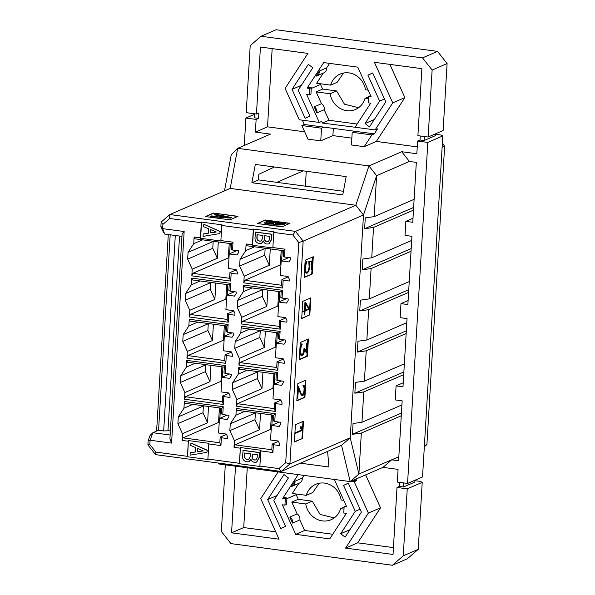 <?xml version="1.0" encoding="UTF-8"?>
<svg xmlns="http://www.w3.org/2000/svg" width="595" height="595" viewBox="0 0 595 595"><rect width="100%" height="100%" fill="white"/><g stroke="black" fill="none" stroke-linecap="round" stroke-linejoin="round"><path stroke-width="0.89" d="M304.722 314.956L305.094 310.969L309.556 309.036L305.473 302.253L304.975 310.657L302.885 311.557L304.952 311.036L304.722 314.956L304.209 314.881L304.424 311.259M305.116 310.59L305.57 302.929L309.14 308.85L305.116 310.59M304.975 310.657L304.462 310.583L304.96 302.186L305.473 302.253M304.462 310.583L302.885 311.557M302.372 311.49L302.862 311.936M305.525 303.643L308.627 308.783L309.14 308.85M308.627 308.783L305.131 310.293M301.725 318.332L309.288 315.053L310.3 298.08M309.802 315.119L310.828 297.85L302.729 301.36L301.702 318.63L309.288 315.053M363.486 214.974L303.153 241.124L289.914 463.936L350.247 437.786L363.486 214.974L355.81 205.245L295.484 231.388L303.153 241.124L298.794 242.582L285.712 462.709L289.914 463.936L281.219 471.471L341.545 445.328L350.247 437.786L358.889 474.044L361.329 433.078L352.411 434.328L353.058 423.499L361.968 422.279L363.768 391.949L354.858 393.198L355.498 382.369L364.408 381.15L366.215 350.819L357.305 352.069L357.945 341.24L366.855 340.02L368.655 309.683L359.744 310.962L360.384 300.17L369.294 298.891L371.101 268.553L362.184 269.833L362.831 259.011L371.741 257.761L373.541 227.424L364.631 228.703L365.271 217.882L374.188 216.632L376.62 175.666L363.486 214.974M312.249 273.99L304.149 277.501L305.175 260.231L313.275 256.72L312.249 273.99L304.164 277.203M302.476 438.508L294.376 442.018L295.403 424.748L303.502 421.238L302.476 438.508L294.391 441.721M297.842 383.619L305.942 380.108L304.915 397.378L296.816 400.889L297.842 383.619M299.263 359.759L300.289 342.489L308.389 338.979L307.362 356.249L299.263 359.759M307.853 339.209L306.849 356.182L307.362 356.249M306.849 356.182L299.278 359.462M305.413 380.339L304.402 397.311L304.915 397.378M304.402 397.311L296.838 400.591M302.967 421.468L301.963 438.441M312.747 256.951L311.735 273.923M341.545 445.328L350.195 481.578L382.987 467.365L398.077 469.388L397.326 482.076L407.56 483.445L427.82 142.428L417.586 141.052L416.835 153.741L401.744 151.718L409.412 161.453L376.62 175.666L368.945 165.931L355.81 205.245L230.213 188.414L169.835 214.55L295.484 231.388L292.807 234.988L298.794 242.582M213.486 213.047L238.045 216.342L229.945 219.853L205.387 216.558L213.486 213.047L237.658 216.506M290.018 223.304L281.926 226.814L257.367 223.527L265.467 220.016L290.018 223.304M292.807 234.988L273.767 232.429L272.867 247.55L284.99 249.171L284.529 256.995L290.665 257.821L290.568 259.48L288.954 261.941L281.197 260.908L280.334 275.478L288.092 276.519L289.386 279.367L289.289 281.026L283.146 280.208L282.685 288.032L243.801 282.826L244.203 276.132L239.636 266.099L240.045 259.316L245.713 250.651L246.114 243.957L252.406 244.805L253.299 229.692L221.786 225.468L220.886 240.581L233.017 242.202L232.548 250.034L238.692 250.852L238.588 252.518L236.981 254.98L229.224 253.939L228.354 268.516L236.111 269.55L237.405 272.398L237.308 274.064L231.172 273.239L230.704 281.071L191.828 275.857L192.222 269.163L187.663 259.13L188.065 252.354L193.732 243.69L194.134 236.996L200.426 237.836L201.326 222.723L169.701 218.491L162.911 224.375L162.658 228.644L184.145 231.522L171.576 443.104L150.089 440.226L149.836 444.502L155.823 452.096L187.447 456.335L188.34 441.222L182.048 440.374L182.449 433.681L177.89 423.647L178.292 416.872L183.959 408.207L184.361 401.513L223.237 406.727L222.775 414.551L228.911 415.37L228.815 417.036L227.201 419.497L219.451 418.456L218.581 433.034L226.338 434.067L227.632 436.923L227.535 438.582L221.4 437.756L220.931 445.588L208.808 443.959L207.908 459.072L239.421 463.297L240.321 448.184L234.028 447.343L234.423 440.65L229.863 430.616L230.265 423.833L235.94 415.169L236.334 408.475L275.217 413.689L274.756 421.513L280.892 422.338L280.795 423.997L279.181 426.459L271.424 425.425L270.561 439.995L278.319 441.036L279.613 443.885L279.516 445.551L273.373 444.725L272.912 452.55L260.781 450.928L259.889 466.041L278.921 468.592L285.712 462.709M228.264 322.2L189.381 316.986L189.775 310.293L185.216 300.259L185.618 293.484L191.292 284.819L191.687 278.125L230.57 283.332L230.109 291.163L236.245 291.981L236.148 293.647L234.534 296.109L226.777 295.068L225.914 309.645L233.671 310.679L234.966 313.528L234.869 315.194L228.725 314.368L228.264 322.2L227.156 319.411L190.318 314.48L189.381 316.986M228.13 324.468L227.662 332.293L233.798 333.111L233.701 334.777L232.095 337.239L224.337 336.197L223.467 350.775L231.224 351.809L232.519 354.657L232.422 356.323L226.286 355.498L225.817 363.329L186.934 358.116L187.336 351.422L182.777 341.389L183.178 334.613L188.846 325.948L189.247 319.255L228.13 324.468L226.762 326L226.427 331.668L227.662 332.293M184.495 399.245L184.889 392.551L180.33 382.518L180.731 375.743L186.406 367.078L186.8 360.384L225.684 365.598L225.215 373.422L231.358 374.24L231.262 375.906L229.648 378.368L221.89 377.327L221.028 391.904L228.785 392.938L230.079 395.794L229.982 397.453L223.839 396.627L223.378 404.459L184.495 399.245L185.432 396.739L220.938 381.343L221.905 366.803M277.664 372.559L277.196 380.384L283.332 381.209L283.235 382.868L281.628 385.329L273.871 384.296L273.001 398.866L280.758 399.907L282.052 402.755L281.956 404.421L275.82 403.596L275.351 411.42L236.468 406.214L236.87 399.52L232.31 389.487L232.712 382.704L238.379 374.039L238.781 367.346L277.664 372.559L276.296 374.091L275.961 379.759L277.196 380.384M280.104 331.43L279.643 339.254L285.779 340.08L285.682 341.738L284.068 344.2L276.311 343.166L275.448 357.736L283.205 358.778L284.499 361.626L284.403 363.292L278.259 362.467L277.798 370.291L238.915 365.085L239.309 358.391L234.75 348.358L235.151 341.575L240.826 332.91L241.22 326.216L280.104 331.43L278.743 332.962L278.401 338.629L279.643 339.254M282.551 290.3L282.082 298.125L288.225 298.95L288.121 300.609L286.515 303.071L278.757 302.037L277.895 316.607L285.645 317.648L286.939 320.497L286.842 322.163L280.706 321.337L280.238 329.161L241.362 323.955L241.756 317.261L237.197 307.228L237.598 300.445L243.273 291.781L243.667 285.087L282.551 290.3L281.182 291.833L280.847 297.5L282.082 298.125M278.921 468.592L281.219 471.471L155.57 454.639L155.823 452.096M218.848 463.118L218.923 463.988L350.195 481.578L358.889 474.044L398.836 456.729M411.197 248.561L362.184 269.833M371.101 268.553L411.041 251.268M411.68 240.447L371.741 257.761M382.987 467.365L391.688 459.831L398.59 460.753L402.153 400.837L395.244 399.914L396.084 385.88L402.986 386.81L407.039 318.578L400.137 317.656L400.971 303.621L407.873 304.551L411.926 236.319L405.024 235.397L405.857 221.362L412.997 218.268M413.48 210.139L373.541 227.424M413.644 207.432L364.631 228.703M414.127 199.318L374.188 216.632M401.268 415.764L361.329 433.078M401.424 413.079L352.411 434.328M401.908 404.942L361.968 422.279M396.084 385.88L403.224 382.786M403.707 374.634L363.768 391.949M403.871 371.949L354.858 393.198M404.355 363.813L364.408 381.15M406.154 333.505L366.215 350.819M406.311 330.82L357.305 352.069M406.794 322.683L366.855 340.02M408.594 292.398L368.655 309.683M408.758 289.691L359.744 310.962M409.241 281.576L369.294 298.891M301.784 355.022L303.465 352.746L304.023 348.254L304.536 348.32L306.708 352.188L307.221 343.531L306.849 343.397L307.362 343.471L306.804 352.88L306.291 352.813L304.588 349.778M306.239 351.355L306.708 343.464M306.804 352.88L304.633 349.02L303.703 354.025L302.067 355.55L300.654 355.059L300.111 353.616L300.096 348.707L301.613 343.903L302.178 344.274L301.182 346.245L300.601 351.176L301.249 354.761L302.178 354.851M302.297 395.095L303.941 391.317L304.134 388.133L303.324 385.672M302.446 395.69L301.033 393.86L298.534 387.226L297.738 398.345L298.445 386.4L301.13 393.54L302.505 395.303L304.06 393.109L304.64 388.208L304.194 386.103L302.87 385.24L304.305 385.731L304.588 391.421L303.1 395.407L301.933 395.623L300.52 393.793L298.467 388.342M297.738 398.345L297.225 398.278L297.931 386.334L298.445 386.4M300.468 426.794L301.115 426.615L302.096 430.468L295.551 433.309L295.061 432.863L301.368 430.126L300.468 426.794L301.115 426.615M311.624 269.49L312.1 261.428L309.638 261.77L309.95 264.589L309.333 269.766L307.585 273.016L305.54 272.8L304.833 268.962L305.451 263.778L306.499 261.644L307.013 261.718L306.068 263.987L305.488 268.918L306.142 272.503L307.593 272.659L307.079 272.584L308.024 271.394L309.155 267.051L308.76 261.406L311.75 260.967L312.263 261.034L311.765 269.431L311.111 269.423L311.579 261.502M306.678 272.763L307.079 272.584M162.911 224.375L161.133 222.091L169.835 214.55L169.701 218.491M201.326 222.723L201.556 222.099L222.024 224.843L221.786 225.468M253.299 229.692L253.537 229.06L273.998 231.805L273.767 232.429M401.744 151.718L368.945 165.931L237.673 148.341L230.213 188.414M346.178 176.611L342.742 194.922L251.886 182.747L255.322 164.436L346.178 176.611M257.739 223.571L265.467 220.016M265.452 220.232L289.639 223.475M205.758 216.61L213.471 213.263M200.426 237.836L200.597 238.29L221.057 241.035L220.886 240.581M194.134 236.996L194.818 238.803L231.648 243.742L233.017 242.202M231.648 243.742L231.314 249.409L232.548 250.034M236.892 250.614L229.224 253.939M236.26 269.877L229.93 272.614L231.172 273.239M229.93 272.614L229.596 278.282L230.704 281.071M229.596 278.282L192.765 273.35L191.828 275.857M193.732 243.69L202.597 239.845M218.298 241.949L217.324 258.282L192.222 269.163M192.765 273.35L228.272 257.955L229.239 243.414M217.324 258.282L212.765 248.249L187.663 259.13M212.765 248.249L213.166 241.473L188.065 252.354M200.597 238.29L201.556 222.099M161.133 222.091L160.881 226.36L162.658 228.644L164.703 234.066L181.944 236.379M171.576 443.104L169.91 438.931L182.1 233.82L184.145 231.522M170.148 435.012L152.9 432.699L150.089 440.226L148.155 440.635L147.902 444.904L149.836 444.502M147.902 444.904L155.57 454.639M259.889 466.041L260.06 466.495L239.592 463.75L239.421 463.297M207.908 459.072L208.079 459.526L187.618 456.781L187.447 456.335M187.618 456.781L188.34 441.222M220.931 445.588L219.823 442.799L182.985 437.868L182.048 440.374M188.578 440.59L209.038 443.335L208.808 443.959M183.959 408.207L192.825 404.362M208.518 406.467L207.551 422.8L182.449 433.681M182.985 437.868L218.499 422.472L219.466 407.932M223.237 406.727L221.875 408.259L185.038 403.321L184.361 401.513M207.551 422.8L202.992 412.766L177.89 423.647M202.992 412.766L203.393 405.991L178.292 416.872M221.875 408.259L221.541 413.927L222.775 414.551M227.119 415.132L219.451 418.456M226.487 434.395L220.157 437.132L221.4 437.756M220.157 437.132L219.823 442.799M239.592 463.75L240.321 448.184M272.912 452.55L271.803 449.768L234.966 444.829L234.028 447.343M240.559 447.559L261.019 450.296L260.781 450.928M275.217 413.689L273.856 415.221L237.018 410.29L236.334 408.475M235.94 415.169L244.805 411.331M260.498 413.436L259.532 429.769L234.423 440.65M234.966 444.829L270.472 429.441L271.439 414.901M259.532 429.769L254.965 419.735L229.863 430.616M254.965 419.735L255.374 412.952L230.265 423.833M273.856 415.221L273.514 420.888L274.756 421.513M279.1 422.1L271.424 425.425M278.46 441.356L272.138 444.101L273.373 444.725M272.138 444.101L271.803 449.768M252.406 244.805L252.57 245.259L273.038 247.996L272.867 247.55M246.114 243.957L246.791 245.772L283.629 250.703L284.99 249.171M283.629 250.703L283.287 256.371L284.529 256.995M288.873 257.583L281.197 260.908M288.24 276.839L281.911 279.583L283.146 280.208M281.911 279.583L281.576 285.25L282.685 288.032M281.576 285.25L244.738 280.312L243.801 282.826M270.271 248.918L269.304 265.251L244.203 276.132M244.738 280.312L280.252 264.924L281.212 250.383M245.713 250.651L254.578 246.813M269.304 265.251L264.745 255.218L239.636 266.099M264.745 255.218L265.147 248.435L240.045 259.316M252.57 245.259L253.537 229.06M286.426 298.712L278.757 302.037M285.793 317.968L279.464 320.712L280.706 321.337M279.464 320.712L279.129 326.38L280.238 329.161M279.129 326.38L242.299 321.441L241.362 323.955M281.182 291.833L244.352 286.902L243.667 285.087M243.273 291.781L252.131 287.943M267.832 290.048L266.858 306.38L241.756 317.261M242.299 321.441L277.805 306.053L278.772 291.513M266.858 306.38L262.298 296.347L237.197 307.228M262.298 296.347L262.7 289.564L237.598 300.445M283.986 339.842L276.311 343.166M283.346 359.097L277.025 361.842L278.259 362.467M277.025 361.842L276.69 367.509L277.798 370.291M276.69 367.509L239.852 362.571L238.915 365.085M240.826 332.91L249.692 329.072M265.385 331.177L264.418 347.51L239.309 358.391M239.852 362.571L275.359 347.183L276.325 332.642M278.743 332.962L241.905 328.031L241.22 326.216M264.418 347.51L259.851 337.477L234.75 348.358M259.851 337.477L260.26 330.694L235.151 341.575M281.539 380.971L273.871 384.296M280.907 400.227L274.578 402.971L275.82 403.596M274.578 402.971L274.243 408.639L275.351 411.42M274.243 408.639L237.412 403.7L236.468 406.214M238.379 374.039L247.245 370.202M262.945 372.306L261.971 388.639L236.87 399.52M237.412 403.7L272.919 388.312L273.886 373.772M276.296 374.091L239.465 369.16L238.781 367.346M261.971 388.639L257.412 378.606L232.31 389.487M257.412 378.606L257.813 371.823L232.712 382.704M186.406 367.078L195.272 363.233M210.965 365.337L209.998 381.67L184.889 392.551M225.684 365.598L224.315 367.13L187.485 362.191L186.8 360.384M209.998 381.67L205.431 371.637L180.33 382.518M205.431 371.637L205.84 364.861L180.731 375.743M224.315 367.13L223.98 372.797L225.215 373.422M229.566 374.002L221.89 377.327M228.926 393.265L222.604 396.002L223.839 396.627M222.604 396.002L222.27 401.67L223.378 404.459M222.27 401.67L185.432 396.739M232.005 332.873L224.337 336.197M231.373 352.136L225.044 354.873L226.286 355.498M225.044 354.873L224.709 360.54L225.817 363.329M224.709 360.54L187.879 355.609L186.934 358.116M188.846 325.948L197.711 322.103M213.412 324.208L212.437 340.541L187.336 351.422M187.879 355.609L223.385 340.214L224.352 325.673M226.762 326L189.924 321.062L189.247 319.255M212.437 340.541L207.878 330.508L182.777 341.389M207.878 330.508L208.28 323.732L183.178 334.613M230.57 283.332L229.209 284.871L192.371 279.933L191.687 278.125M191.292 284.819L200.158 280.974M215.851 283.079L214.884 299.411L189.775 310.293M190.318 314.48L225.825 299.084L226.792 284.544M214.884 299.411L210.318 289.378L185.216 300.259M210.318 289.378L210.727 282.603L185.618 293.484M229.209 284.871L228.867 290.538L230.109 291.163M234.452 291.743L226.777 295.068M233.813 311.007L227.491 313.743L228.725 314.368M227.491 313.743L227.156 319.411M327.6 451.374L328.923 467.001L300.371 463.17M409.412 161.453L416.322 162.375L412.759 222.292L405.857 221.362M400.971 303.621L408.111 300.527M302.691 354.918L303.651 353.728L303.138 353.653M303.651 353.728L303.978 352.813L303.465 352.746M303.978 352.813L304.372 351.124L303.859 351.057M304.372 351.124L304.536 348.32M302.067 355.55L300.654 355.059M301.159 355.126L300.624 353.683L300.111 353.616M300.624 353.683L300.46 351.288L299.947 351.221M300.46 351.288L300.609 348.774L300.096 348.707M300.609 348.774L301.077 346.104L300.564 346.037M301.077 346.104L301.457 345.07L300.944 345.003M301.457 345.07L302.126 343.977M303.086 395.05L302.572 394.983M303.733 393.972L303.219 393.905M304.06 393.109L303.547 393.042M304.454 391.384L303.941 391.317M304.64 388.208L304.134 388.133M304.439 386.78L303.933 386.713M304.194 386.103L303.681 386.036M303.361 385.679L302.87 385.24M301.866 395.117L301.353 395.05M301.033 393.86L300.52 393.793M295.551 433.309L295.061 432.863M295.574 432.929L301.368 430.126M301.873 430.192L301.182 428.378L300.668 428.311M301.182 428.378L300.981 426.86M306.953 273.291L305.54 272.8M306.053 272.867L305.51 271.424L304.997 271.357M305.51 271.424L305.347 269.029L304.833 268.962M305.347 269.029L305.495 266.515L304.982 266.448M305.495 266.515L305.964 263.845L305.451 263.778M305.964 263.845L306.343 262.812L305.83 262.745M306.343 262.812L307.013 261.718M307.593 272.659L308.537 271.469L308.024 271.394M308.537 271.469L309.229 269.609L308.716 269.542M309.229 269.609L309.66 267.118L309.155 267.051M309.66 267.118L309.809 264.723L309.296 264.656M309.809 264.723L309.645 262.425L309.14 262.358M309.645 262.425L308.76 261.406M309.274 261.473L312.263 261.034M304.7 131.822L267.519 126.839L255.374 132.105L270.465 134.128L237.673 148.341L231.224 154.901L224.479 190.891M148.155 440.635L150.141 435.309L152.9 432.699L158.567 430.245L170.185 234.802M156.611 431.092L168.288 234.549M164.703 234.066L162.331 230.198L160.881 226.36M203.2 233.954L208.362 233.225L208.622 228.778L203.631 226.688L203.78 224.263L220.038 231.529L219.919 233.552L203.059 236.379L203.2 233.954L208.362 233.166M203.78 224.263L220.239 231.44L219.919 233.552M263.503 241.206L261.51 243.333M255.367 232.117L271.737 234.311L271.424 239.569L268.992 243.801L266.91 244.054C264.887 243.608 263.726 242.574 263.429 240.938L261.413 243.377L259.606 243.586C256.185 242.946 254.675 240.811 255.062 237.167L255.567 232.035L271.937 234.229L271.625 239.48L269.089 243.757M417.244 146.898L376.345 141.424L364.192 146.682L351.452 144.979L352.203 132.291L354.635 131.242L374.285 133.875L371.853 134.924L364.192 146.682M351.861 138.144L332.903 135.601L320.757 140.866L308.017 139.156L301.866 125.545L304.298 124.496L302.342 120.175M343.427 191.278L258.483 179.891L251.886 182.747M258.483 179.891L258.818 174.275L274.488 167.002M267.891 224.122L264.098 222.939L266.976 221.191L285.392 223.661L283.161 224.836L276.288 225.126C274.072 224.791 273.083 224.449 273.306 224.099L267.891 224.122L264.113 222.723M285.392 223.661L283.175 224.62L276.303 224.91C274.087 224.575 273.09 224.233 273.321 223.884L273.313 223.958M218.96 215.747L214.185 214.788L215.219 214.126L231.723 217.547L230.853 218.134L210.095 216.558L211.128 215.903L217.435 216.409L219.31 215.598L214.2 214.572M228.978 258.051L228.272 257.955M229.023 257.308L228.383 257.747M229.655 253.753L230.258 243.556M170.46 429.731L167.969 430.81L163.685 430.929L158.567 430.245M259.502 452.535L258.989 457.875L256.549 462.107L254.474 462.36C252.451 461.921 251.291 460.88 250.993 459.251L248.97 461.683L247.17 461.891C243.749 461.251 242.232 459.117 242.626 455.48L243.132 450.341L259.502 452.535L259.189 457.786L256.653 462.062M251.068 459.519L249.074 461.638M190.207 452.743L195.361 452.014L195.629 447.566L190.638 445.477L190.98 442.963L207.246 450.229L206.919 452.341L190.058 455.168L190.207 452.743L195.361 451.955M219.205 422.569L218.499 422.472M219.25 421.81L218.61 422.242M219.875 418.27L220.485 408.073M271.179 429.538L270.472 429.441M271.223 428.787L270.591 429.233M271.856 425.239L272.465 415.035M280.959 265.02L280.252 264.924M281.004 264.269L280.364 264.716M281.628 260.722L282.238 250.517M278.512 306.15L277.805 306.053M278.557 305.399L277.917 305.845M279.189 301.851L279.791 291.647M276.073 347.279L275.359 347.183M276.11 346.528L275.478 346.974M276.742 342.98L277.352 332.776M273.626 388.409L272.919 388.312M273.67 387.657L273.031 388.104M274.302 384.11L274.905 373.905M221.645 381.44L220.938 381.343M221.69 380.696L221.057 381.142M222.322 377.141L222.932 366.944M224.092 340.31L223.385 340.214M224.137 339.567L223.497 340.013M224.769 336.011L225.371 325.815M226.539 299.181L225.825 299.084M226.576 298.437L225.944 298.876M227.208 294.882L227.818 284.685M218.447 463.059L218.923 463.988M417.586 141.052L420.018 140.004L420.256 135.972M428.14 137.029L432.119 70.046L447.098 63.553L443.119 130.536L428.14 137.029L417.906 135.66L421.885 68.67L374.419 62.311L392.737 102.853L375.11 129.926L377.542 128.87L374.285 133.875M435.555 133.815L435.443 135.638L424.109 140.554L420.018 140.004M427.82 142.428L442.799 135.935L440.947 134.998L435.525 134.269M254.682 114.24L245.899 118.048L256.133 119.416L258.557 118.368L254.467 117.817L254.705 113.786M407.56 483.445L422.539 476.952L442.799 135.935M355.922 479.101L356.636 480.686L354.211 481.734L368.364 513.069L380.51 507.803L357.707 542.826L345.561 548.092L393.027 554.458L397.006 487.469L399.438 486.42L399.676 482.389M255.374 132.105L256.133 119.416M245.899 118.048L244.27 145.485M376.345 141.424L404.883 97.587L392.737 102.853M371.853 134.924L352.203 132.291M333.334 128.386L332.903 135.601M304.298 124.496L323.94 127.129L321.508 128.178L320.757 140.866M321.508 128.178L301.866 125.545M356.658 127.449L322.497 123.068L321.739 121.395L319.307 122.444L299.248 119.759L285.094 88.424L307.898 53.401L260.432 47.035L256.452 114.024L258.877 112.968L258.557 118.368M272.168 48.611L267.519 126.839M389.881 64.386L404.883 97.587M273.321 223.884L267.906 223.906M231.723 217.547L230.853 218.134M230.867 217.919L210.102 216.342M179.541 236.059L167.969 430.81M163.685 430.929L175.294 235.486M242.924 450.43L259.294 452.624M207.246 450.229L206.919 452.341M190.779 443.052L207.038 450.318M235.523 466.212L231.567 532.822L243.719 527.557L247.267 467.789M243.719 527.557L275.723 531.841M231.567 532.822L279.04 539.182L260.722 498.64L278.118 471.924M380.51 507.803L365.642 474.884M357.707 542.826L393.436 547.616M432.119 70.046L422.532 57.879L261.071 36.243L250.197 45.666L246.218 112.648L256.452 114.024M319.307 122.444L306.722 94.59L309.303 94.932L309.69 88.462L307.102 88.112L323.717 62.594L357.766 67.153L371.109 96.688L368.521 96.345L368.141 102.816L370.722 103.166L355.051 127.233L375.11 129.926M372.693 72.962L385.776 101.916L369.488 126.936L365.033 123.522L379.64 101.098L367.911 75.141L372.693 72.962M309.921 116.137L305.138 118.316L292.048 89.362L308.344 64.342L312.791 67.756L298.192 90.18L309.921 116.137M424.109 140.554L424.347 136.523M399.438 486.42L403.529 486.97L403.767 482.939M403.529 486.97L414.864 482.054L414.975 480.232M345.561 548.092L368.364 513.069M354.211 481.734L350.872 481.288M334.338 479.458L346.736 506.903L344.148 506.561L343.769 513.031L346.35 513.381L329.734 538.899L295.693 534.34L282.35 504.805L284.931 505.148L285.317 498.677L282.737 498.327L298.177 474.609M225.297 464.844L221.34 531.447L230.927 543.614L392.388 565.25L403.261 555.827L407.24 488.845L397.006 487.469M345.115 537.151L340.667 533.737L355.267 511.313L343.538 485.356L348.32 483.177L361.403 512.131L345.115 537.151M288.419 477.971L273.819 500.395L285.548 526.352L280.766 528.531L267.683 499.577L283.971 474.557L288.419 477.971M407.24 488.845L422.219 482.352L420.368 481.414L414.946 480.686M216.156 231.924L210.206 232.957L210.414 229.529L216.156 231.924M262.73 238.097L261.19 241.012L259.747 241.161C257.583 240.834 256.631 239.45 256.906 237.011L257.047 234.69L262.886 235.471L262.73 238.097M269.595 239.421L268.367 241.6L267.051 241.726C265.258 241.377 264.418 240.343 264.53 238.64L264.701 235.717L269.78 236.393L269.595 239.421M323.94 127.129L354.635 131.242M303.472 185.923L312.323 187.105M305.376 186.109L306.254 171.263M276.801 182.345L303.294 170.862M281.085 224.367L277.285 224.486C275.307 224.196 274.689 223.891 275.418 223.586L276.653 223.051L282.365 223.809L281.085 224.367M275.15 223.824L276.653 223.051M273.499 223.251L268.933 223.467C266.5 223.132 265.876 222.746 267.058 222.322L268.04 221.89L274.607 222.775L273.499 223.251M266.53 222.738L268.04 221.89M226.94 217.175L219.689 216.587L221.139 215.963L226.94 217.175M250.294 456.402L248.755 459.325L247.312 459.466C245.14 459.139 244.195 457.763 244.471 455.316L244.605 452.996L250.45 453.777L250.294 456.402M257.159 457.734L255.932 459.905L254.608 460.039C252.823 459.682 251.983 458.656 252.094 456.953L252.265 454.022L257.338 454.699L257.159 457.734M203.148 450.921L197.213 451.754L197.414 448.318L203.148 450.921M353.296 480.232L356.636 480.686M368.521 96.345L370.67 95.713M311.267 88.462L320.534 84.445L320.943 83.821M343.546 73.029L337.127 82.318L330.649 85.122L316.666 83.248L323.278 73.088M319.403 71.006A5.511 5.05 66.6 0 1 316.481 76.041A5.511 5.05 66.6 0 1 316.019 76.212L319.403 71.006L326.692 67.845L329.6 63.382M307.102 88.112L308.723 87.413L311.311 87.755L309.69 88.462M309.303 94.932L310.925 94.233L311.311 87.755M322.497 123.068L328.976 120.264L324.208 109.718L316.919 112.879L314.197 106.847L321.486 103.694L316.153 91.89L322.631 89.079L320.534 84.445M261.071 36.243L276.05 29.75L437.511 51.386L422.532 57.879M447.098 63.553L437.511 51.386M292.048 89.362L301.353 85.33M367.911 75.141L372.73 73.051M379.64 101.098L384.459 99.008M365.033 123.522L374.337 119.491M424.399 445.648L426.913 444.562L444.636 146.184L442.13 147.27M444.636 146.184L442.36 143.291M424.332 446.8L426.913 444.562M346.297 505.929L344.148 506.561M332.761 534.251L304.603 530.48L295.693 534.34M304.603 530.48L299.835 519.933L292.547 523.094L289.825 517.062L297.113 513.902L291.781 502.098L298.259 499.294L296.161 494.661L286.894 498.677M285.317 498.677L286.939 497.97L286.552 504.448L284.931 505.148M286.939 497.97L284.351 497.628L282.737 498.327M296.161 494.661L296.57 494.036M319.173 483.244L312.754 492.534L306.276 495.338L292.294 493.463L298.906 483.304M295.038 481.221A5.511 5.05 66.6 0 1 292.108 486.249A5.511 5.05 66.6 0 1 291.647 486.427L295.038 481.221L302.327 478.06L304.052 475.398M403.261 555.827L418.24 549.334L407.367 558.757L392.388 565.25M418.24 549.334L422.219 482.352M276.98 495.546L267.683 499.577M349.964 529.706L340.667 533.737M360.087 509.223L355.267 511.313M348.365 483.266L343.538 485.356M216.149 232.065L210.206 232.957M210.414 232.876L210.608 229.611M268.464 241.555L267.252 241.644C265.459 241.287 264.619 240.261 264.73 238.558L264.901 235.739M261.287 240.968L259.948 241.072C257.784 240.744 256.839 239.361 257.107 236.922L257.241 234.713M357.134 124.035L328.976 120.264M266.56 222.842L267.043 222.537M268.025 222.106L274.228 222.939M276.645 223.266L281.978 223.98M220.098 216.625L221.139 215.963M221.132 216.178L225.564 217.063M256.029 459.861L254.816 459.95C253.024 459.593 252.183 458.566 252.295 456.863L252.459 454.052M248.851 459.273L247.513 459.377C245.348 459.057 244.396 457.674 244.671 455.235L244.805 453.026M203.148 450.854L197.213 451.754M197.414 451.664L197.607 448.399M362.035 116.508A5.511 5.05 66.6 0 1 363.129 114.835M368.372 98.882L364.995 98.435A19.293 17.679 66.6 0 1 355.49 109.48A19.293 17.679 66.6 0 1 330.136 93.757L316.153 91.89M321.486 103.694A5.511 5.05 66.6 0 1 324.208 109.718M368.491 96.918L364.995 98.435M326.692 67.845A5.511 5.05 66.6 0 1 323.769 72.88L316.481 76.041M330.649 85.122A19.293 17.679 66.6 0 1 340.154 74.078A19.293 17.679 66.6 0 1 365.509 89.793L368.156 90.15M330.136 93.757L336.614 90.953L322.631 89.079M314.197 106.847A5.511 5.05 66.6 0 1 316.919 112.879M336.614 90.953L344.453 104.192L358.577 107.717M306.276 495.338A19.293 17.679 66.6 0 1 315.781 484.293A19.293 17.679 66.6 0 1 341.136 500.008L343.784 500.365M302.327 478.06A5.511 5.05 66.6 0 1 299.397 483.095L292.108 486.249M343.999 509.097L340.623 508.651A19.293 17.679 66.6 0 1 331.125 519.695A19.293 17.679 66.6 0 1 305.763 503.972L291.781 502.098M297.113 513.902A5.511 5.05 66.6 0 1 299.835 519.933M337.663 526.724A5.511 5.05 66.6 0 1 338.756 525.05M344.118 507.133L340.623 508.651M289.825 517.062A5.511 5.05 66.6 0 1 292.547 523.094M305.763 503.972L312.241 501.169L298.259 499.294M312.241 501.169L320.08 514.407L334.204 517.933"/></g></svg>
